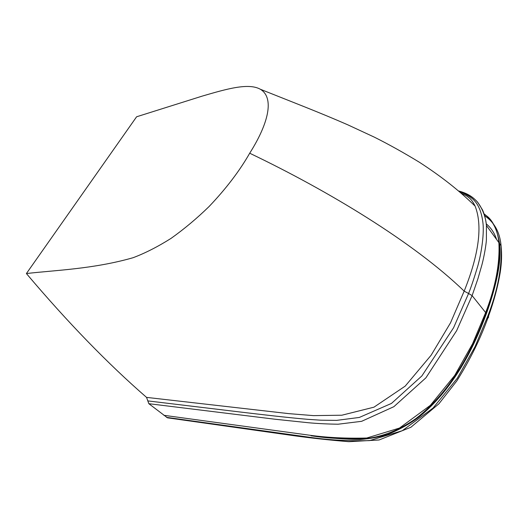 <?xml version="1.0" encoding="UTF-8"?>
<svg xmlns="http://www.w3.org/2000/svg" width="528" height="528" viewBox="0 0 528 528"><rect width="100%" height="100%" fill="white"/><g stroke="black" fill="none" stroke-linecap="round" stroke-linejoin="round"><path stroke-width="0.79" d="M486.215 223.813C491.093 227.872 494.538 233.072 496.551 239.415M461.386 193.281C468.389 196.561 467.326 196.607 469.168 197.881C471.299 199.551 473.273 202.297 475.101 206.111L475.134 206.191C483.628 227.839 477.088 259.169 464.165 291.133C413.688 242.352 328.713 191.024 249.704 153.219C269.009 122.701 274.355 97.594 260.33 89.252C248.437 82.559 226.235 89.1 202.264 96.096L136.607 116.78L26.4 273.55C67.815 322.502 107.864 363.785 146.546 397.386L148.85 403.696L167.488 417.833M486.44 313.573C473.847 347.549 454.324 388.047 419.265 416.83C409.035 424.294 398.482 430.162 387.592 434.438C379.355 437.012 370.267 438.695 360.314 439.494C345.233 439.329 328.805 438.082 311.038 435.752C328.04 438.471 346.823 439.369 367.396 438.438C383.295 436.392 400.356 429.607 416.209 418.354C452.826 389.756 473.161 347.813 486.044 313.078L486.44 313.573C497.165 283.49 501.554 260.179 499.607 243.626L499.244 243.124C500.339 264.099 495.944 287.417 486.044 313.078M166.505 417.351L313.144 437.758C330.475 440.147 349.272 441.104 369.534 440.616L402.23 430.736L433.039 408.085L457.334 378.2L475.055 346.639L488.024 315.546C497.858 289.912 502.207 266.6 501.065 245.612L499.607 243.613C496.828 227.806 491.654 218.051 484.097 214.361M459.677 191.803C467.353 193.736 473.385 197.254 477.774 202.363L482.572 209.992C484.552 214.573 485.833 219.721 486.407 225.443L486.407 239.745C486.176 244.537 484.097 256.747 481.899 264.924L477.919 278.738L472.111 295.634L456.634 330.693L425.891 377.843L393.842 406.699L361.627 421.318L338.078 424.215C327.67 424.063 317.922 423.588 308.834 422.783L275.306 419.265L148.85 403.696M459.67 191.796C464.706 193.162 472.006 197.795 474.157 200.416C479.015 205.484 481.991 213.418 483.08 224.215C484.031 235.798 481.272 253.724 477.675 266.402C474.151 278.137 471.121 287.166 468.58 293.489L472.111 295.634L485.648 312.583C495.561 286.909 499.97 263.584 498.881 242.616L498.881 242.609C497.765 229.97 492.769 220.341 483.886 213.721M249.704 153.219C239.593 170.927 226.063 188.681 209.121 206.488C197.069 218.255 184.378 228.895 171.039 238.392C157.806 246.734 145.16 253.169 133.096 257.71C93.251 269.148 54.463 270.25 26.4 273.55M146.546 397.386L288.717 413.629L313.487 415.622L341.827 415.219L373.969 407.174L405.194 386.12L431.099 355.265L450.536 322.799L464.165 291.133L468.58 293.489L453.585 327.743L421.885 375.923L391.486 403.412L359.337 417.443L336.574 420.38L320.773 420.189L307.52 419.311C287.159 417.562 261.789 414.586 239.547 411.932L147.695 400.891M488.024 315.546L488.479 316.312C488.822 317.374 488.327 318.067 486.981 318.397M167.488 417.826L294.208 435.739C311.619 438.141 329.815 440.128 348.81 441.685L379.071 439.982L410.87 427.277L438.9 403.808L456.819 380.919C470.415 359.179 480.968 337.643 488.479 316.312C493.944 301.158 497.845 286.592 500.188 272.606C501.692 263.063 501.983 254.067 501.065 245.612L501.065 245.606C499.858 232.221 494.333 222.235 484.499 215.648M163.858 415.305L310.358 435.316C327.683 437.659 346.48 438.563 366.749 438.022L399.491 428.056L430.386 405.306L454.773 375.342L472.6 343.715L485.648 312.583M499.244 243.111L486.413 225.509M486.407 225.443C485.767 215.259 480.236 204.31 475.814 200.356C471.722 196.046 466.033 192.931 458.74 191.004M475.108 206.111C458.865 190.291 441.698 176.755 419.555 162.353C403.715 152.691 388.595 144.269 374.194 137.082L347.635 124.753C319.143 112.292 292.703 102.201 260.33 89.252"/></g></svg>
